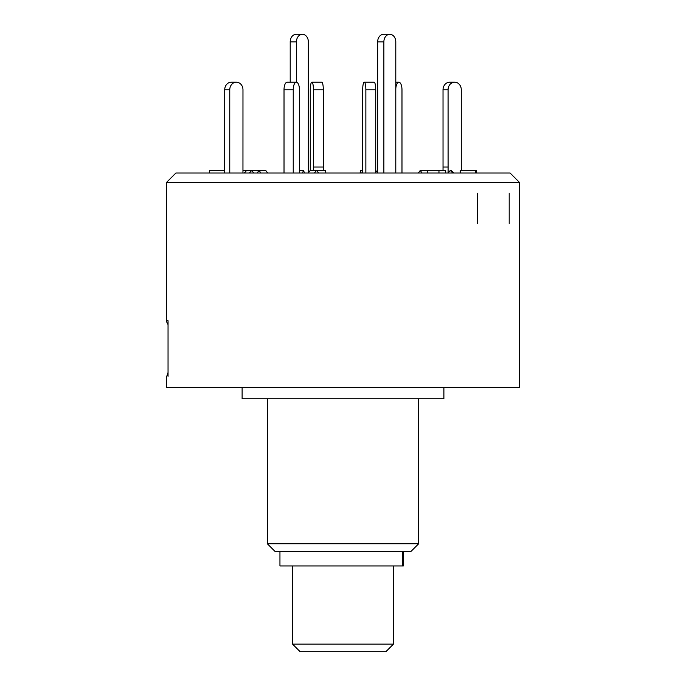<?xml version="1.0" encoding="UTF-8"?>
<svg xmlns="http://www.w3.org/2000/svg" width="686" height="686" viewBox="0 0 686 686"><rect width="100%" height="100%" fill="white"/><g stroke="black" fill="none" stroke-linecap="round" stroke-linejoin="round"><path stroke-width="1.03" d="M292.562 644.137L393.438 644.137L385.875 651.7L300.125 651.7L292.562 644.137L292.562 565.95M393.438 644.137L393.438 565.95M403.359 551.321L403.359 565.95L279.948 565.95L279.948 551.321M167.976 324.384A7.563 7.563 0 0 1 166.458 319.83L168.044 320.705L168.044 376.34C165.926 377.514 165.926 377.514 168.044 376.34L168.044 320.705M519.542 182.493L166.458 182.493L175.933 173.009L510.067 173.009L519.542 182.493L519.542 387.384L166.458 387.384L166.458 377.223L167.976 372.67M443.885 387.384L443.885 398.738L242.115 398.738L242.115 387.384M418.666 543.758L411.094 551.321L274.906 551.321L267.334 543.758L418.666 543.758L418.666 398.738M477.67 193.186L477.67 223.456M509.201 193.186L509.201 223.456M209.539 173.009L209.539 170.488L224.699 170.488L224.691 173.009L224.716 89.789A7.563 6.551 -90 0 1 231.268 82.217L236.31 82.217A7.563 6.551 90 0 0 229.759 89.789L224.716 89.789M229.759 173.009L229.759 89.789M242.955 173.009L242.973 89.789A7.563 6.551 90 0 0 236.421 82.217L236.31 82.217M242.964 170.488L251.599 170.488L253.786 173.009M249.412 173.009L251.616 170.514M246.557 170.488L244.37 173.009M284.021 173.009L284.021 89.789A7.563 3.078 -90 0 1 287.1 82.217L296.318 82.217A7.563 3.078 90 0 0 293.239 89.789L284.021 89.789M293.239 173.009L293.239 89.789M299.439 173.009L299.448 89.789A7.563 3.078 90 0 0 296.369 82.217L296.318 82.217M299.439 170.488L303.495 170.488L304.524 173.009M302.475 173.009L303.495 170.488M365.861 173.009L365.861 89.789A7.563 1.569 -90 0 0 364.283 82.217A7.563 1.569 -90 0 0 362.688 89.789L362.688 173.009M362.688 170.488L360.613 170.488L360.09 173.009M364.283 82.217L374.153 82.217A7.563 1.569 90 0 1 375.722 89.789L365.861 89.789M375.722 173.009L375.722 89.789M360.613 170.488L361.136 173.009M427.635 171.38L426.966 170.488L420.218 170.488L418.349 173.009M420.218 170.488L422.096 173.009M427.635 173.009L427.627 170.488L445.711 170.488L445.711 173.009M438.963 173.009L438.963 170.488M453.892 173.009L451.379 170.488L450.325 170.488L447.821 173.009M450.325 170.488L452.837 173.009M460.255 173.009L460.246 170.488L476.461 170.488L476.461 173.009M475.407 173.009L475.407 170.488M443.027 89.789A7.563 6.551 -90 0 1 449.579 82.217L454.621 82.217A7.563 6.551 90 0 0 448.069 89.789L443.027 89.789L443.036 170.488M448.087 172.752L448.069 89.789M461.284 170.488L461.284 89.789A7.563 6.551 90 0 0 454.732 82.217L454.621 82.217M401.979 173.009L401.979 89.789A7.563 3.078 90 0 0 398.9 82.217L398.849 82.217A7.563 3.078 90 0 0 395.788 88.94M395.788 82.217L398.849 82.217M313.451 89.789A7.563 1.569 -90 0 0 311.873 82.217L321.743 82.217A7.563 1.569 90 0 1 323.312 89.789L313.451 89.789L313.442 170.351M323.312 170.488L323.312 89.789M316.64 170.488L325.387 170.488L325.91 173.009M310.278 170.402L310.278 89.789A7.563 1.569 -90 0 1 311.847 82.217L311.873 82.217M257.156 173.009L259.034 170.488L265.782 170.488L267.651 173.009M259.034 170.488L260.903 173.009M258.365 171.38L258.373 170.488L251.616 170.488M314.428 173.009L316.529 170.351L310.312 170.351L308.348 172.855M316.529 170.351L318.621 173.009M290.212 82.217L290.212 41.863A7.563 5.96 -90 0 1 296.172 34.3L302.38 34.3A7.563 5.96 90 0 0 296.421 41.863L296.421 82.217M308.348 173.009L308.348 41.863A7.563 5.96 90 0 0 302.38 34.3M395.788 173.009L395.788 41.863A7.563 5.96 90 0 0 389.828 34.3A7.563 5.96 90 0 0 383.868 41.863L377.652 41.863A7.563 5.96 -90 0 1 383.62 34.3L389.828 34.3M377.652 172.855L377.652 41.863M383.868 173.009L383.868 41.863M377.78 173.009L375.722 170.402M402.528 565.95L402.528 551.321M443.027 167.024L448.069 167.024M313.451 167.024L323.312 167.024M296.421 41.863L290.212 41.863M267.334 543.758L267.334 398.738M166.458 319.83L166.458 182.493"/></g></svg>
